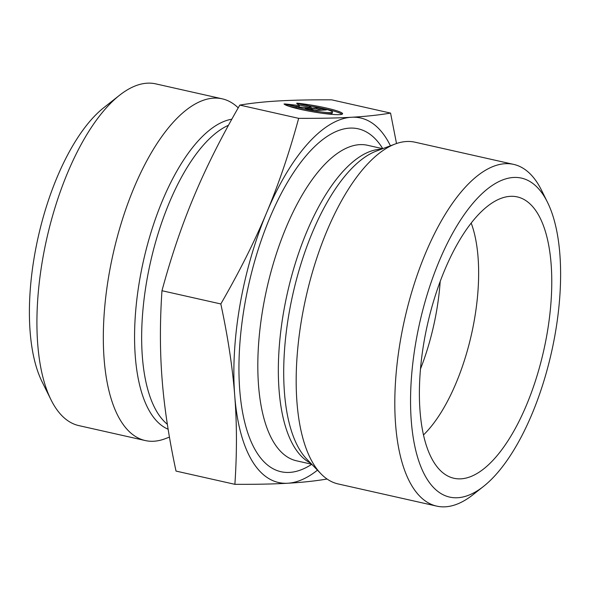 <?xml version="1.0" encoding="UTF-8"?>
<svg xmlns="http://www.w3.org/2000/svg" width="590" height="590" viewBox="0 0 590 590"><rect width="100%" height="100%" fill="white"/><g stroke="black" fill="none" stroke-linecap="round" stroke-linejoin="round"><path stroke-width="0.89" d="M297.367 103.198A29.81 3.186 -170.1 0 1 327.561 108.302A29.81 3.186 -170.1 0 1 342.606 113.774A29.81 3.186 -170.1 0 1 314.514 112.1A29.81 3.186 -170.1 0 1 284.026 103.965L296.269 106.716A19.477 2.08 9.9 0 0 317.685 111.473A19.477 2.08 9.9 0 0 332.428 111.997A19.477 2.08 9.9 0 0 309.603 105.957L297.367 103.198M342.016 114.261A29.81 3.186 9.9 0 0 320.945 108.051M332.428 111.997L332.229 113.14A19.477 2.08 -170.1 0 1 320.09 112.978M305.325 110.404A19.477 2.08 -170.1 0 1 296.069 107.859L288.702 106.2M296.269 106.716L296.069 107.859M322.081 110.16L316.823 108.973L311.741 109.268L309.403 107.306L298.562 104.873M317.022 107.83L326.292 109.917L314.441 110.596L305.17 108.508L310.244 108.221L297.751 106.842L284.771 103.921L299.351 105.529L296.623 103.243L309.603 106.163L311.94 108.125L317.022 107.83L316.823 108.973M311.94 108.125L311.741 109.268M309.603 106.163L309.403 107.306M299.351 105.529L299.152 106.672L294.934 106.207M310.244 108.221L310.045 109.364L309.182 109.416M390.558 113.088L331.698 99.843C310.62 99.74 293.016 100.101 278.871 100.92C264.63 101.723 251.606 103.117 239.806 105.094C221.243 137.256 205.976 167.678 194.007 196.359C181.934 225.011 171.255 256.466 161.97 290.715C159.846 321.933 159.897 351.485 162.11 379.348C164.234 407.196 168.873 437.773 176.019 471.078L234.879 484.324C237.003 453.098 236.951 423.554 234.731 395.684C232.607 367.843 227.976 337.266 220.822 303.953C239.385 271.791 254.651 241.376 266.621 212.695C278.694 184.036 289.373 152.581 298.665 118.339C319.736 118.443 337.347 118.081 351.485 117.255L351.537 117.255C365.756 116.459 378.765 115.065 390.558 113.088L396.517 143.525M239.806 105.094L298.665 118.339M161.97 290.715L220.822 303.953M238.22 107.852A175.142 72.349 102.7 0 0 222.157 98.81A175.142 72.349 102.7 0 0 113.133 253.803A175.142 72.349 102.7 0 0 145.28 440.553A175.142 72.349 102.7 0 0 153.776 441.239A175.142 72.349 102.7 0 0 165.104 438.746L169.448 437.116M145.28 440.553L78.861 425.611A175.142 72.349 -77.3 0 1 51.028 399.821A175.142 72.349 -77.3 0 1 46.713 238.862A175.142 72.349 -77.3 0 1 119.541 95.263A175.142 72.349 -77.3 0 1 155.745 83.868L222.157 98.81M119.541 95.263L103.759 107.704A157.626 65.114 102.7 0 0 38.217 236.951A157.626 65.114 102.7 0 0 42.096 381.811L51.028 399.821M326.875 478.888L326.772 479.073C314.971 481.049 301.947 482.443 287.706 483.24C273.561 484.066 255.957 484.427 234.879 484.324M351.485 117.255A186.816 77.172 102.7 0 0 266.621 212.695A186.816 77.172 102.7 0 0 234.731 395.684A186.816 77.172 102.7 0 0 287.706 483.24A186.816 77.172 102.7 0 0 317.457 470.171M390.433 145.789A186.816 77.172 102.7 0 0 351.537 117.255M423.509 434.926A128.436 53.056 102.7 0 0 471.174 223.05M460.93 478.837A144.203 59.568 -77.3 0 1 448.474 476.359A144.203 59.568 -77.3 0 1 427.145 325.953A144.203 59.568 -77.3 0 1 510.232 196.345A144.203 59.568 -77.3 0 1 511.478 196.3A144.203 59.568 -77.3 0 1 546.738 335.599A144.203 59.568 -77.3 0 1 460.93 478.837M420.5 368.927A128.436 53.056 102.7 0 0 440.192 281.408M436.77 506.132L338.129 483.94A175.142 72.349 -77.3 0 1 320.982 473.814A175.142 72.349 -77.3 0 1 305.981 297.19A175.142 72.349 -77.3 0 1 395.182 144.004A175.142 72.349 -77.3 0 1 406.51 141.512A175.142 72.349 -77.3 0 1 415.006 142.197L513.647 164.389A175.142 72.349 102.7 0 0 505.151 163.703A175.142 72.349 102.7 0 0 402.491 329.39A175.142 72.349 102.7 0 0 436.77 506.132A175.142 72.349 102.7 0 0 472.974 494.737L483.49 486.44A163.467 67.526 -77.3 0 1 412.13 369.606A163.467 67.526 -77.3 0 1 513.529 177.472A163.467 67.526 -77.3 0 1 547.439 202.186A163.467 67.526 -77.3 0 1 551.466 352.414A163.467 67.526 -77.3 0 1 483.49 486.44M547.439 202.186L541.487 190.179A175.142 72.349 102.7 0 0 513.647 164.389M167.353 424.276A157.626 65.114 -77.3 0 1 148.909 269.519A157.626 65.114 -77.3 0 1 228.478 125.272M231.818 119.209A159.507 65.896 102.7 0 0 141.984 267.676A159.507 65.896 102.7 0 0 168.135 429.225M382.777 148.673A175.724 72.592 102.7 0 0 349.641 128.119A175.724 72.592 102.7 0 0 241.251 328.792A175.724 72.592 102.7 0 0 311.771 464.286M320.982 473.814L306.874 459.219A163.592 67.577 -77.3 0 1 292.861 294.233A163.592 67.577 -77.3 0 1 376.177 151.151L395.182 144.004M381.302 149.226A161.712 66.803 102.7 0 0 380.218 149.263A161.712 66.803 102.7 0 0 287.116 294.255A161.712 66.803 102.7 0 0 310.679 463.157M311.727 464.234L296.556 460.82A161.712 66.803 -77.3 0 1 264.91 297.633A161.712 66.803 -77.3 0 1 359.694 144.646A161.712 66.803 -77.3 0 1 367.541 145.28L382.711 148.695"/></g></svg>
